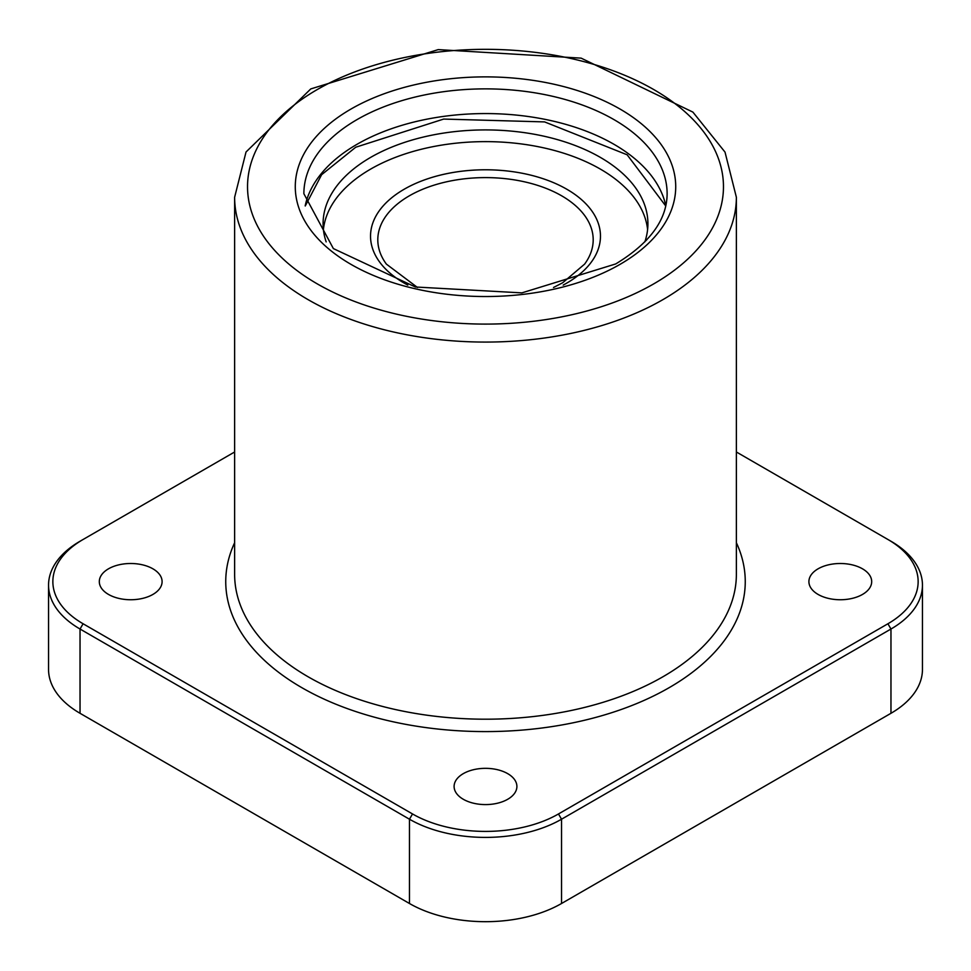 <?xml version="1.0" encoding="UTF-8"?>
<svg xmlns="http://www.w3.org/2000/svg" width="971" height="971" viewBox="0 0 971 971"><rect width="100%" height="100%" fill="white"/><g stroke="black" fill="none" stroke-linecap="round" stroke-linejoin="round"><path stroke-width="1.46" d="M152.908 568.812A31.4 18.121 0 0 0 118.693 564.879A31.4 18.121 0 0 0 99.309 581.629A31.4 18.121 0 0 0 108.509 594.434A31.4 18.121 0 0 0 142.713 598.367A31.4 18.121 0 0 0 162.096 581.629A31.4 18.121 0 0 0 152.908 568.812M862.491 568.812A31.4 18.121 0 0 0 828.287 564.879A31.4 18.121 0 0 0 808.904 581.629A31.4 18.121 0 0 0 818.092 594.434A31.4 18.121 0 0 0 852.307 598.367A31.4 18.121 0 0 0 871.691 581.629A31.4 18.121 0 0 0 862.491 568.812M507.699 773.644A31.4 18.121 0 0 0 473.484 769.712A31.4 18.121 0 0 0 454.1 786.461A31.4 18.121 0 0 0 463.301 799.279A31.4 18.121 0 0 0 497.516 803.211A31.4 18.121 0 0 0 516.9 786.461A31.4 18.121 0 0 0 507.699 773.644M234.63 451.988L83.081 539.488A103.217 59.595 0 0 0 83.081 623.758L412.517 813.953A103.217 59.595 0 0 0 558.483 813.953L887.919 623.758A103.217 59.595 0 0 0 887.919 539.488L736.37 451.988M83.081 539.488L80.035 541.248L83.081 539.488M48.55 585.137L48.55 669.407A107.514 62.071 0 0 0 80.035 713.297L409.471 903.503A107.514 62.071 0 0 0 561.529 903.503L890.965 713.297A107.514 62.071 0 0 0 922.45 669.407L922.45 585.137A107.514 62.071 180 0 1 890.965 629.026L561.529 819.221A107.514 62.071 180 0 1 409.471 819.221L80.035 629.026A107.514 62.071 180 0 1 48.55 585.137A107.514 62.071 180 0 1 80.035 541.248M887.919 539.488L890.965 541.248A107.514 62.071 180 0 1 922.45 585.137M407.808 285.086A114.966 66.38 180 0 1 404.203 283.095A114.966 66.38 180 0 1 370.534 236.159A114.966 66.38 180 0 1 441.502 174.841A114.966 66.38 180 0 1 566.797 189.224A114.966 66.38 180 0 1 600.466 236.159A114.966 66.38 180 0 1 563.192 285.086M417.481 287.477L386.385 264.112A107.696 62.18 180 0 1 377.804 239.788A107.696 62.18 180 0 1 409.349 195.814A107.696 62.18 180 0 1 561.651 195.814A107.696 62.18 180 0 1 593.196 239.788A107.696 62.18 180 0 1 584.615 264.112L562.67 282.767L553.519 287.477M600.466 236.159A114.966 66.38 0 0 0 566.797 189.224A114.966 66.38 0 0 0 404.203 189.224A114.966 66.38 0 0 0 370.534 236.159M326.171 241.888A162.412 93.774 180 0 1 323.088 223.694A162.412 93.774 180 0 1 423.344 137.057A162.412 93.774 180 0 1 600.345 157.387A162.412 93.774 180 0 1 647.912 223.694A162.412 93.774 180 0 1 645.557 239.631L646.807 239.825M323.404 229.544A162.412 93.774 180 0 1 428.065 147.689A162.412 93.774 180 0 1 600.345 169.088A162.412 93.774 180 0 1 647.596 229.544M646.103 240.565L645.302 240.444A162.412 93.774 180 0 1 644.829 241.888M645.557 239.631L645.557 240.492M736.37 542.728A259.755 149.971 180 0 1 669.177 687.662A259.755 149.971 180 0 1 355.556 711.476A259.755 149.971 180 0 1 234.63 542.728M234.63 197.247L234.63 574.371A250.87 144.837 0 0 0 389.492 708.175A250.87 144.837 0 0 0 662.89 676.787A250.87 144.837 0 0 0 736.37 574.371L736.37 197.247A250.87 144.837 180 0 1 662.89 299.651A250.87 144.837 180 0 1 389.492 331.05A250.87 144.837 180 0 1 234.63 197.247L246.027 151.998L310.781 88.919L438.249 49.606L581.131 58.139L692.893 112.102L725.021 152.107L736.37 197.247M317.238 89.563A237.968 137.384 0 0 0 317.238 283.86A237.968 137.384 0 0 0 653.762 283.86A237.968 137.384 0 0 0 653.762 89.563A237.968 137.384 0 0 0 317.238 89.563M620.008 264.367A190.231 109.832 180 0 1 350.992 264.367A190.231 109.832 180 0 1 350.992 109.043A190.231 109.832 180 0 1 620.008 109.043A190.231 109.832 180 0 1 620.008 264.367M357.073 119.579A181.626 104.856 0 0 0 303.874 193.727L333.369 248.588L415.37 286.991L521.876 292.878L615.711 263.942C649.83 243.223 666.968 219.81 667.126 193.727A181.626 104.856 0 0 0 555.011 96.857A181.626 104.856 0 0 0 357.073 119.579M305.197 205.779A181.626 104.856 180 0 1 357.073 144.278A181.626 104.856 180 0 1 544.731 119.299A181.626 104.856 180 0 1 665.803 205.779M890.965 713.297L890.965 629.026L887.919 623.758M561.529 903.503L561.529 819.221L558.483 813.953M409.471 903.503L409.471 819.221L412.517 813.953M80.035 713.297L80.035 629.026L83.081 623.758M665.754 205.998L627.157 154.802L544.597 121.909L443.674 119.069L355.738 147.228L321.632 174.695L305.246 205.998"/></g></svg>
